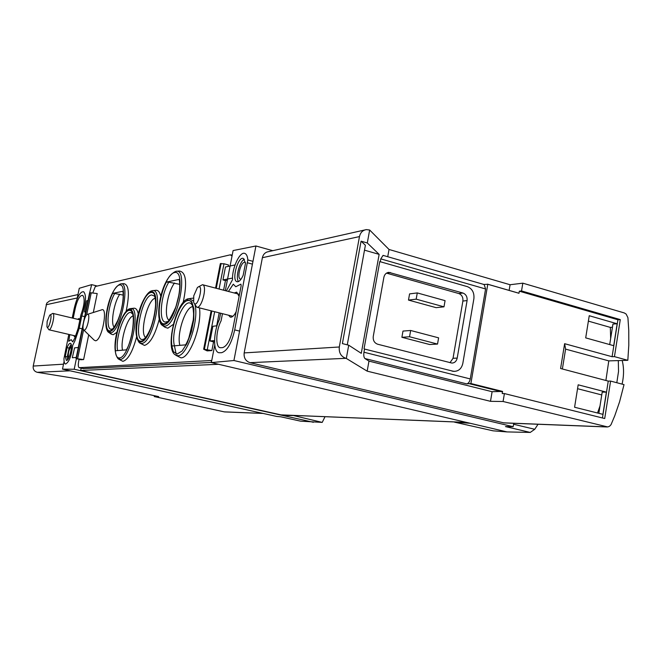 <?xml version="1.0" encoding="UTF-8"?>
<svg xmlns="http://www.w3.org/2000/svg" width="662" height="662" viewBox="0 0 662 662"><rect width="100%" height="100%" fill="white"/><g stroke="black" fill="none" stroke-linecap="round" stroke-linejoin="round"><path stroke-width="0.99" d="M507.042 431.914L470.26 423.291L454.496 422.157L493.116 430.83L507.042 431.914L530.229 432.435L534.747 429.29L538.041 424.259M292.794 415.38L322.22 422.397L325.034 416.688M322.22 422.397L300.598 421.164L280.738 416.779M602.445 417.97L608.254 381.105L560.59 368.511L564.62 343.694L612.093 356.719L617.919 319.771L519.322 291.189L518.975 293.283L487.778 284.271L470.897 383.521L466.627 383.861C468.382 383.555 469.59 381.916 470.268 378.937L485.585 288.963L484.187 284.552L483.558 284.503M502.574 391.424L492.106 391.705L490.492 401.321L503.079 401.495L504.403 393.567L502.218 393.559L502.574 391.424L470.897 383.521M589.246 315.724L617.166 323.768L613.715 345.696L585.696 337.877L589.246 315.724M578.174 384.812L606.392 392.136L602.9 414.338L574.583 407.246L578.174 384.812M606.392 392.136L602.197 392.127L598.845 413.32M617.166 323.768L612.946 324.057L609.702 344.571M154.428 395.702L154.254 396.571L224.252 411.863L262.855 413.378M77.967 294.565L49.509 300.962L46.77 303.088L33.216 366.061C32.868 369.247 34.184 371.324 37.18 372.301L76.569 378.672L158.715 396.637L154.254 396.571M224.865 411.93L224.252 411.863M504.403 393.567L604.712 418.533L610.604 381.08L608.254 381.105M503.079 401.495L607.757 426.957L609.57 426.237L611.018 424.69L614.766 415.769L619.566 401.859L624.026 384.63L610.604 381.08M518.296 293.092L518.975 293.283M483.889 284.461L487.778 284.271M509.128 290.395L510.079 284.734L522.823 283.171L624.258 312.927L626.161 314.086L627.924 317.686L628.751 330.247L628.792 345.307L627.824 360.31L608.783 360.881L565.596 349.122L564.62 343.694M565.596 349.122L562.377 368.982M347.277 344.836L365.391 245.263L361.071 241.167L342.386 343.603L348.717 345.2L361.278 353.334L379.144 254.373L367.302 242.979L369.653 230.012L366.326 229.606C362.702 230.227 360.418 232.552 359.474 236.582L339.308 346.987C338.787 352.755 340.963 356.528 345.837 358.324L346.309 358.44L348.717 345.2M616.81 382.719L618.531 371.44L618.316 360.6M622.09 384.117C623.993 375.577 624.018 367.7 622.189 360.484M597.521 412.989L600.012 405.955M612.441 327.268L610.339 327.4L588.386 321.128M610.654 338.547L610.339 327.4M605.896 380.476L608.783 360.881M300.598 421.164L280.779 416.787L276.741 416.448L62.493 369.131L64.106 361.361M77.024 299.1L79.275 288.276L91.662 284.635L89.627 292.894M97.264 286.042L91.662 284.635M292.761 415.546L282.964 415.529L74.202 369.255L62.493 369.131M313.383 422.273L282.964 415.529L283.063 414.983M225.312 290.651L233.098 250.559L255.921 245.983L233.926 360.517L211.352 362.594L214.753 345.076M272.761 250.683L255.921 245.983M76.37 358.721L74.202 369.255M81.161 368.122L80.681 370.472L281.185 414.909L466.602 422.439M450.003 362.702L453.04 358.274L462.887 301.045C463.21 297.288 461.836 294.789 458.774 293.539L386.509 273.133M416.175 299.158L408.487 300.076L436.109 307.656L443.995 306.829L445.071 300.647L417.275 292.918L416.175 299.158L443.995 306.829M408.487 300.076L409.579 293.895L417.275 292.918M401.892 337.297L429.679 344.53L437.532 344.075L438.608 337.843L410.655 330.479L409.546 336.759L401.892 337.297L402.993 331.074L410.655 330.479M346.309 358.44L367.17 371.15L490.492 401.321M364.53 349.048L452.783 371.134L364.53 349.048L363.959 352.225C363.521 355.395 363.852 357.497 364.961 358.547L368.974 361.113L367.17 371.15M452.783 371.134L454.355 371.357C458.807 371.109 461.629 368.461 462.821 363.405L473.893 298.678C474.406 292.654 472.213 288.632 467.314 286.621L379.773 261.589L364.059 348.733M383.488 255.64L383.058 255.375L380.791 258.892L380.278 261.738M510.079 284.734L389.033 249.475L387.733 256.724M389.033 249.475L369.653 230.012M452.088 371.15L454.389 371.357M368.974 361.113L492.106 391.705M364.762 229.962L268.524 251.643C265.28 252.197 263.236 254.216 262.384 257.708L244.179 352.912C243.699 357.877 245.635 361.129 249.971 362.668L504.005 422.919M361.071 241.167L367.302 242.979M513.729 423.308L513.166 426.692L505.487 426.585L530.229 432.435M513.166 426.692L233.926 360.517M470.26 423.291L211.352 362.594M218.534 364.282L80.681 370.472M228.547 315.22L230.343 317.148L231.079 317.189C232.776 316.883 234.48 315.029 236.168 311.645M239.098 296.427L236.723 292.141L234.232 292.976M522.823 283.171L521.524 290.941L519.322 291.189M627.824 360.31L614.452 356.636L620.277 319.597L521.524 290.941M457.202 358.109L467.082 300.581C467.405 296.808 466.023 294.292 462.953 293.034L388.834 272.355C386.227 272.703 384.581 274.333 383.894 277.246L373.252 336.47C372.905 340.392 374.369 342.982 377.663 344.223L451.947 363.074C454.711 362.9 456.466 361.253 457.202 358.109L453.04 358.274M409.546 336.759L437.532 344.075M73.739 335.551L74.641 336.834L75.567 336.544M47.159 327.152L48.897 329.775C51.495 330.818 55.6 313.606 52.811 313.383L79.903 319.837L78.993 318.546L77.611 319.291M379.144 254.373L364.497 250.153M614.452 356.636L612.093 356.719M617.919 319.771L620.277 319.597M601.75 394.941L577.554 388.702M194.247 303.395L196.763 307.201C201.695 309.071 207.719 285.446 202.498 284.701L198.468 286.836M193.751 295.848L193.66 302.244C197.235 311.438 204.93 281.209 197.392 287.565L193.751 295.848M52.811 313.383L50.072 314.947M47.143 321.409L46.936 326.78C48.74 331.058 53.258 312.158 49.708 315.186L47.143 321.409M171.979 346.011L185.906 344.836C195.265 328.302 196.316 298.438 187.702 300.556C179.385 301.615 169.24 331.166 171.979 346.011M193.263 319.92L188.852 337.959M192.725 306.696C185.55 306.597 176.464 334.128 179.89 345.341M115.536 350.777L126.55 349.842C134.312 335.229 135.892 308.649 129.065 310.379C122.487 311.165 113.732 337.496 115.536 350.777M132.93 315.981C127.245 317.47 120.219 340.649 122.52 350.181M123.157 291.197L122.933 291.445C123.471 295.285 123.149 300.474 121.957 307.011C120.674 312.687 119.317 317.123 117.877 320.309C114.708 326.465 112.821 329.337 112.226 328.931C105.407 332.448 107.368 306.026 114.716 293.506L112.639 293.415C105.581 307.4 103.744 331.91 109.991 330.81C116.123 330.561 125.085 303.759 123.157 291.197L112.639 293.415M123.24 295.103L114.716 293.506M119.772 294.234C114.071 302.178 110.405 323.205 114.087 327.127M179.551 279.323L179.228 279.67C180.544 286.671 179.369 295.864 175.728 307.251C170.705 318.066 167.792 322.857 166.981 321.616C158.417 325.985 159.923 296.377 168.793 282.178L166.369 282.103C157.978 297.817 156.489 325.1 164.3 323.784C172.012 323.404 182.422 293.258 179.551 279.323L166.369 282.103M179.774 284.337L168.793 282.178M178.955 294.797L176.075 306.266M174.52 282.98C167.37 292.265 163.597 316.717 168.86 320.069M78.298 347.5L74.558 347.873L72.307 357.745L76.238 357.447M85.696 311.67L84.488 311.885L85.597 312.15M84.488 311.885L86.664 300.821L87.988 300.548M173.303 324.388L167.842 328.187L165.061 327.309L162.852 325.77M176.531 271.312L179.203 271.015C186.08 271.85 187.387 282.376 183.151 302.592M116.934 332.258L113.202 334.74L111.249 334.136L109.652 331.472M121.005 283.915L123.62 283.617C128.949 284.412 129.793 293.647 126.144 311.305M199.477 307.88C202.158 325.398 189.746 358.547 180.966 357.828L175.885 355.304M176.133 353.947L174.503 346.209M189.746 298.554L193.42 298.099M136.537 337.198C132.532 351.845 127.981 359.896 122.884 361.344L118.697 359.185M119.905 359.466L119.201 357.968M130.157 310.428L131.995 308.897M130.778 308.6L133.418 308.269C135.768 307.805 137.398 309.7 138.292 313.962M159.211 319.448C155.032 335.005 150.125 343.652 144.498 345.407L139.939 343.123M152.765 290.676L155.421 290.361C158.011 289.857 159.79 291.884 160.775 296.46M87.541 314.318L87.276 314.4C84.703 315.286 81.691 327.847 83.586 329.8L84.273 330.123C87.301 330.09 90.744 313.366 87.541 314.318L101.352 309.965C108.551 305.836 101.981 340.74 95.518 340.773L94.12 340.103L83.793 330.015M83.627 359.565L76.006 358.572L80.847 359.756L83.627 359.565L88.716 334.823M93.309 312.497L97.206 293.556L89.982 292.703L84.62 318.67M211.766 360.492L79.183 367.675C78.182 367.104 78.033 364.919 78.712 361.138L79.084 359.358M214.538 341.749L213.561 341.832L211.873 350.562L203.648 349.222L207.181 350.893L211.873 350.562M228.216 266.405L228.489 264.974L223.988 263.766L220.305 263.766L215.564 288.111M92.771 292.96L95.32 286.497L230.252 254.829L232.031 256.037M217.02 325.795L212.883 326.267L210.02 340.98L213.561 341.832M232.552 278.065L222.953 279.927L225.461 280.589L227.339 280.225M235.035 264.932L225.469 266.993L222.953 279.927M216.673 325.836L219.196 312.861M223.59 290.204L225.461 280.589M211.385 362.453L83.486 368.61M214.538 340.582L210.02 340.98M226.371 290.924L232.577 279.579C231.766 268.673 239.677 251.419 244.692 253.372C246.454 253.951 247.505 256.136 247.828 259.943L234.704 329.891C231.535 343.437 227.132 351.042 221.505 352.714L218.957 352.738C212.907 351.836 213.28 332.283 219.42 319.423L220.628 313.217M228.44 291.462L233.297 284.188L235.78 286.745L240.91 284.147L241.167 285.703L232.61 330.106C230.186 340.483 226.809 346.334 222.482 347.658L220.132 347.716C215.241 347.02 215.886 330.586 221.083 320.847L222.473 313.689M243.177 275.26C241.117 279.836 239.081 281.995 237.07 281.739C231.295 280.771 237.815 256.326 243.302 258.379L245.519 263.128L243.177 275.26M244.452 259.239C239.669 260.911 235.184 277.726 238.494 281.557M72.216 318.008L74.169 308.624C76.403 299.108 79.059 293.539 82.138 291.917L83.627 291.719C86.631 295.144 86.01 303.221 81.782 315.94L79.258 328.162L74.938 340.798L72.712 345.365C71.479 356.048 69.08 362.28 65.513 364.05C64.429 363.695 63.924 361.849 63.982 358.506L68.815 334.409M84.67 316.626L81.782 315.94M71.124 344.323L69.071 348.096L67.259 356.859L65.281 356.413L67.102 347.641C68.269 344.679 69.336 343.222 70.329 343.297C73.416 343.545 69.245 361.485 66.349 360.385L65.281 356.413M69.071 348.096L67.102 347.641M73.201 318.24L75.245 308.418C76.966 301.069 79.018 296.783 81.385 295.558L82.717 295.368C85.092 298.363 84.496 304.868 80.921 314.889L78.149 328.319L74.831 338.025L72.919 341.534L72.605 341.832L71.198 339.639L68.732 341.294L69.8 334.641M67.259 356.859L67.524 359.797M241.1 279.099L240.513 279.083C236.375 278.388 241.026 260.936 244.965 262.409L245.486 262.69M68.608 358.208C67.772 353.814 68.699 349.817 71.388 346.226M155.123 298.297C147.56 299.481 139.384 332.912 145.549 337.454M501.515 391.73L469.863 383.844M37.18 372.301L70.098 370.811M534.747 429.29L513.571 424.251M363.959 352.225L470.268 378.937M380.791 258.892L485.585 288.963M345.837 358.324L249.971 362.668M606.351 426.874L503.186 422.819M466.404 422.389L280.903 414.867M359.474 236.582L262.384 257.708M339.308 346.987L244.179 352.912M364.961 358.547L466.627 383.861M390.506 272.537L386.6 273.158M462.953 293.034L458.774 293.539M467.082 300.581L462.887 301.045M46.1 304.752L77.255 297.974M33.216 366.061L63.527 364.174M185.948 345.258L186.874 343.686M185.608 344.861C191.624 334.889 194.289 316.031 193.594 313.821C193.188 308.012 192.576 304.917 191.757 304.512C184.913 294.805 170.167 330.379 174.42 345.804M126.343 349.859C133.476 338.646 134.601 312.977 132.061 313.598C126.699 306.109 114.716 337.132 117.637 350.595M207.305 349.478L214.662 311.711M219.072 289.021L223.988 263.766M211.65 361.063L210.93 360.889M83.784 368.676L79.332 367.691M77.636 358.63L83.586 329.808M86.664 314.88L91.232 292.753M76.395 358.514L83.015 326.416M76.08 358.531L89.66 292.769M204.426 349.056L211.84 310.999M216.267 288.293L221.116 263.418M203.888 349.089L211.344 310.875M215.771 288.16L220.57 263.542M252.967 261.349L247.828 259.943M252.429 264.138L247.613 262.822M239.578 331.099L234.704 329.891M82.146 328.84L79.258 328.162M141.56 343.437C153.17 343.694 164.515 286.803 152.136 290.742L152.028 290.767C143.108 291.925 129.628 329.916 139.326 342.709L141.56 343.437M150.977 291.851C140.054 293.837 130.116 342.999 140.932 341.873C151.995 341.112 162.372 289.162 150.977 291.851M150.845 292.538C140.212 294.449 130.546 342.295 141.072 341.187C151.83 340.433 161.909 289.939 150.845 292.538M120.037 359.458C130.704 360.087 141.734 305.281 130.323 308.641L130.133 308.682C121.676 309.634 109.015 347.418 118.15 358.821L120.037 359.458M129.198 309.717C119.135 311.248 109.47 358.705 119.433 357.96C129.603 357.588 139.682 307.524 129.198 309.717M193.403 300.896L188.802 298.67C176.605 299.621 164.714 348.303 175.099 354.766L177.821 355.709C186.957 356.512 199.411 319.614 194.909 304.677M187.851 299.82L182.935 303.204L178.004 311.157L173.998 322.088L171.648 333.929L171.408 344.463L173.353 351.646L177.151 354.029L182.083 351.009L187.172 343.082L191.368 331.803L193.776 319.514L193.916 308.765L191.781 301.756L187.851 299.82M110.446 332.903C120.509 332.895 131.192 280.216 120.426 283.981L120.418 283.981C107.757 289.832 101.931 328.013 108.585 332.332L110.446 332.903M119.325 285.016C109.818 286.994 100.45 332.721 109.859 331.455C119.466 330.52 129.231 282.384 119.325 285.016M164.805 326.126C177.482 325.952 189.166 266.852 175.703 271.412L175.695 271.412C160.403 278.214 154.254 319.605 162.165 325.29L164.805 326.126M174.503 272.554C162.595 275.069 152.384 326.06 164.159 324.496C176.233 323.296 186.907 269.293 174.503 272.554M151.648 294.954C141.37 296.055 132.549 344.447 143.679 339.101C143.596 339.805 149.298 335.336 153.758 318.679C157.482 301.839 154.453 295.277 154.229 295.972L151.648 294.954M518.644 293.15L487.464 284.139M224.699 411.921L263.128 413.436M606.996 426.973L503.774 422.91M383.058 255.375L484.187 284.552M454.355 371.357L453.66 371.374M388.834 272.355L387.957 272.496M238.543 294.094L202.498 284.701M232.867 316.304L196.763 307.201M75.791 336.031L48.897 329.775M83.627 368.668L79.183 367.675M232.197 255.184L230.906 254.829M76.014 358.547L89.577 292.836M203.664 349.147L211.137 310.826M109.073 332.663L111.249 334.136"/></g></svg>

